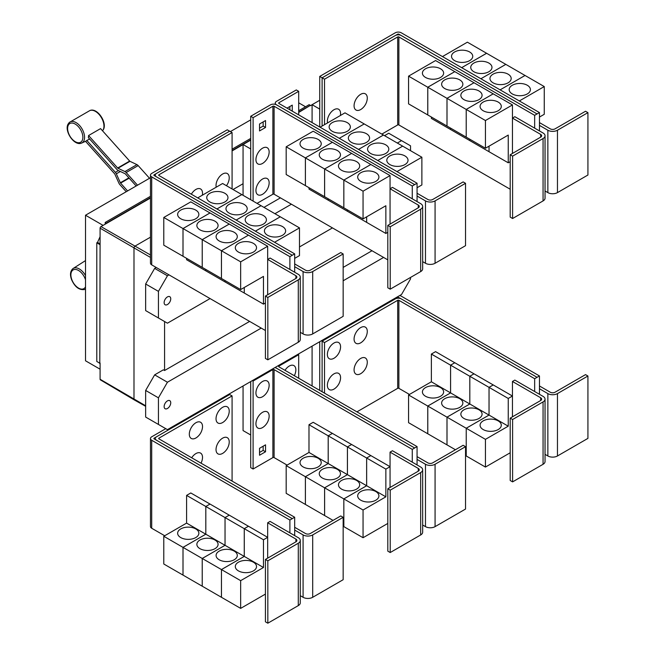 <?xml version="1.0" encoding="UTF-8"?>
<svg xmlns="http://www.w3.org/2000/svg" width="656" height="656" viewBox="0 0 656 656"><rect width="100%" height="100%" fill="white"/><g stroke="black" fill="none" stroke-linecap="round" stroke-linejoin="round"><path stroke-width="0.98" d="M149.527 178.268L138.17 165.599A3.395 1.96 -120 0 0 136.948 164.64L129.978 161.319A0.853 0.492 60 0 1 129.667 161.081L100.565 128.609L88.56 135.538L117.662 168.01A0.853 0.492 -120 0 0 117.973 168.248L124.943 171.569A3.395 1.96 60 0 1 126.165 172.528L137.522 185.205M136.169 185.984L125.403 173.971A0.853 0.492 -120 0 0 125.099 173.733L118.129 170.412A3.395 1.96 60 0 1 116.907 169.461L88.33 137.571A12.472 7.2 -120 0 0 88.56 135.538M126.231 191.724L119.827 184.574A3.395 1.96 60 0 1 118.875 183.098L114.857 174.16A0.853 0.492 -120 0 0 114.62 173.791L85.518 141.319A12.472 7.2 -120 0 0 85.698 141.237A12.472 7.2 -120 0 0 86.805 140.466L89.634 139.031M86.805 140.466L115.382 172.348A3.395 1.96 60 0 1 116.333 173.824L120.351 182.762A0.853 0.492 -120 0 0 120.589 183.122L127.592 190.937M294.683 272.24L294.683 266.697L303.088 271.543A6.79 3.92 0 0 0 312.691 271.543L343.154 253.962L340.751 252.576L310.288 270.157A3.395 1.96 180 0 1 305.491 270.157L294.683 263.925M343.154 253.962L343.154 316.34L312.691 333.92A6.79 3.92 0 0 1 303.088 333.92L300.276 332.297M224.86 193.29A10.611 6.125 180 0 1 227.968 197.62A10.611 6.125 180 0 1 221.425 203.278A10.611 6.125 180 0 1 209.854 201.95A10.611 6.125 180 0 1 206.747 197.62A10.611 6.125 180 0 1 213.298 191.962A10.611 6.125 180 0 1 224.86 193.29M294.683 258.382L299.489 255.602L299.489 227.886L222.614 183.5L197.702 197.882M244.089 204.385A10.611 6.125 180 0 1 247.197 208.723A10.611 6.125 180 0 1 240.645 214.381A10.611 6.125 180 0 1 229.083 213.052A10.611 6.125 180 0 1 225.976 208.723A10.611 6.125 180 0 1 232.519 203.057A10.611 6.125 180 0 1 244.089 204.385M263.31 215.488A10.611 6.125 180 0 1 266.418 219.817A10.611 6.125 180 0 1 259.866 225.475A10.611 6.125 180 0 1 248.304 224.147A10.611 6.125 180 0 1 245.196 219.817A10.611 6.125 180 0 1 251.748 214.159A10.611 6.125 180 0 1 263.31 215.488M282.531 226.582A10.611 6.125 180 0 1 285.639 230.912A10.611 6.125 180 0 1 279.087 236.578A10.611 6.125 180 0 1 267.525 235.25A10.611 6.125 180 0 1 264.417 230.912A10.611 6.125 180 0 1 270.969 225.254A10.611 6.125 180 0 1 282.531 226.582M216.226 187.19A9.34 5.387 -60 0 1 216.029 185.451A9.34 5.387 -60 0 1 222.63 174.012A9.34 5.387 -60 0 1 229.231 177.825A9.34 5.387 -60 0 1 229.075 179.572A14.539 14.539 0 0 1 226.451 185.714M191.339 194.209A9.34 5.387 -60 0 1 198.506 188.551A9.34 5.387 -60 0 1 202.524 193.249A9.34 5.387 -60 0 1 202.36 194.996A14.539 14.539 0 0 1 202.327 195.217M512.598 156.136L510.196 154.75L540.659 137.161A3.395 1.96 0 0 0 541.651 135.776A3.395 1.96 0 0 0 540.659 134.39L512.451 118.096L514.845 116.711L543.061 133.004A6.79 3.92 180 0 1 545.046 135.776A6.79 3.92 180 0 1 543.061 138.547L512.598 156.136L512.598 218.514L510.196 217.128L510.196 154.75M545.046 135.776L545.046 198.153A6.79 3.92 180 0 1 543.061 200.925L512.598 218.514M512.451 153.447L512.451 104.935L485.44 120.524L485.44 148.248L508.244 135.079L508.244 162.803L489.04 151.716L489.04 146.173M425.523 77.441A10.611 6.125 180 0 1 422.415 73.111A10.611 6.125 180 0 1 428.958 67.453A10.611 6.125 180 0 1 440.529 68.782A10.611 6.125 180 0 1 443.636 73.111A10.611 6.125 180 0 1 437.085 78.769A10.611 6.125 180 0 1 425.523 77.441M408.565 76.145L435.576 60.549L454.78 71.635L427.769 87.232L408.565 76.145L408.565 103.869L447.007 126.042M427.769 87.232L427.769 114.956M489.023 146.181L489.023 151.708L469.819 140.614L469.819 139.228L469.803 140.605L450.59 129.519L450.59 128.133L450.582 129.511L431.369 118.424L431.369 117.03M444.743 88.544A10.611 6.125 180 0 1 441.636 84.206A10.611 6.125 180 0 1 448.187 78.548A10.611 6.125 180 0 1 459.749 79.876A10.611 6.125 180 0 1 462.857 84.206A10.611 6.125 180 0 1 456.305 89.872A10.611 6.125 180 0 1 444.743 88.544M427.786 114.964L427.786 87.24L446.99 98.326L446.99 126.05M463.964 99.638A10.611 6.125 180 0 1 460.856 95.309A10.611 6.125 180 0 1 467.408 89.651A10.611 6.125 180 0 1 478.97 90.971A10.611 6.125 180 0 1 482.078 95.309A10.611 6.125 180 0 1 475.526 100.967A10.611 6.125 180 0 1 463.964 99.638M427.786 87.24L454.797 71.643L493.222 93.833L466.211 109.429L466.211 137.153L466.227 109.437L447.007 98.334L447.007 126.059L485.44 148.248M483.185 110.733A10.611 6.125 180 0 1 480.077 106.403A10.611 6.125 180 0 1 486.629 100.745A10.611 6.125 180 0 1 498.191 102.074A10.611 6.125 180 0 1 501.299 106.403A10.611 6.125 180 0 1 494.747 112.061A10.611 6.125 180 0 1 483.185 110.733M512.451 104.935L493.222 93.849L466.227 109.437L485.44 120.524M367.286 98.121A9.34 5.387 -60 0 1 367.122 99.868A14.539 14.539 0 0 1 362.112 108.552A9.34 5.387 -60 0 1 354.076 105.747A9.34 5.387 -60 0 1 360.677 94.308A9.34 5.387 -60 0 1 367.286 98.121M327.565 122.902A9.34 5.387 -60 0 1 327.369 121.171A9.34 5.387 -60 0 1 333.97 109.732A9.34 5.387 -60 0 1 340.571 113.545A9.34 5.387 -60 0 1 340.415 115.292A14.539 14.539 0 0 1 340.374 115.513M267.828 297.447L265.426 296.061L295.889 278.48A3.395 1.96 0 0 0 296.881 277.094A3.395 1.96 0 0 0 295.889 275.709L267.673 259.415L270.075 258.029L298.283 274.323A6.79 3.92 180 0 1 300.276 277.094A6.79 3.92 180 0 1 298.283 279.866L267.828 297.447L267.828 359.824L265.426 358.438L265.426 296.061M300.276 277.094L300.276 339.472A6.79 3.92 180 0 1 298.283 342.243L267.828 359.824M267.673 294.765L267.673 246.246L240.662 261.842L240.662 289.567L263.474 276.397L263.474 304.122L244.27 293.035L244.27 287.484M180.744 218.76A10.611 6.125 180 0 1 177.637 214.43A10.611 6.125 180 0 1 184.188 208.772A10.611 6.125 180 0 1 195.75 210.1A10.611 6.125 180 0 1 198.858 214.43A10.611 6.125 180 0 1 192.306 220.088A10.611 6.125 180 0 1 180.744 218.76M163.787 217.464L190.798 201.868L210.01 212.954L182.999 228.55L163.787 217.464L163.787 245.18L183.016 256.266M182.999 228.55L182.999 256.275M225.033 280.538L225.033 281.924L205.82 270.838L205.82 269.452L205.804 270.83L186.599 259.735L186.599 258.349M199.973 229.854A10.611 6.125 180 0 1 196.866 225.525A10.611 6.125 180 0 1 203.409 219.867A10.611 6.125 180 0 1 214.971 221.195A10.611 6.125 180 0 1 218.079 225.525A10.611 6.125 180 0 1 211.535 231.183A10.611 6.125 180 0 1 199.973 229.854M183.016 228.559L210.027 212.962L229.231 224.057L202.22 239.645L183.016 228.559L183.016 256.283L240.662 289.567M202.22 239.645L202.22 267.369M219.194 240.957A10.611 6.125 180 0 1 216.086 236.627A10.611 6.125 180 0 1 222.638 230.961A10.611 6.125 180 0 1 234.2 232.29A10.611 6.125 180 0 1 237.308 236.627A10.611 6.125 180 0 1 230.756 242.285A10.611 6.125 180 0 1 219.194 240.957M202.237 267.377L202.237 239.653L221.441 250.748L221.441 278.472L221.457 250.756L240.662 261.842M244.253 287.5L244.253 293.027L225.041 281.932L225.041 280.547M238.415 252.052A10.611 6.125 180 0 1 235.307 247.722A10.611 6.125 180 0 1 241.859 242.064A10.611 6.125 180 0 1 253.421 243.392A10.611 6.125 180 0 1 256.529 247.722A10.611 6.125 180 0 1 249.977 253.38A10.611 6.125 180 0 1 238.415 252.052M241.818 194.586L216.915 208.969L241.834 194.594M236.152 220.08L261.055 205.697L236.135 220.072M280.268 216.783L255.356 231.166M255.373 231.174L280.276 216.792M299.489 227.886L274.577 242.261M232.085 132.553L158.916 174.791A0.853 0.492 0 0 0 158.916 175.488L294.683 253.872L292.281 255.258L156.513 176.874A4.248 2.452 180 0 1 155.267 175.144A4.248 2.452 180 0 1 156.513 173.405L229.682 131.167L232.085 132.553L232.085 188.969M417.068 201.581L417.068 196.037L425.473 200.892A6.79 3.92 0 0 0 435.076 200.892L465.539 183.303L463.136 181.917L432.681 199.498A3.395 1.96 180 0 1 427.876 199.498L417.068 193.266M465.539 183.303L465.539 245.68L435.076 263.269A6.79 3.92 0 0 1 425.473 263.269L422.661 261.637M347.254 122.631A10.611 6.125 180 0 1 350.361 126.961A10.611 6.125 180 0 1 343.81 132.619A10.611 6.125 180 0 1 332.248 131.29A10.611 6.125 180 0 1 329.14 126.961A10.611 6.125 180 0 1 335.683 121.303A10.611 6.125 180 0 1 347.254 122.631M417.068 187.723L421.874 184.951L421.874 157.227L344.999 112.84L320.087 127.223M366.474 133.726A10.611 6.125 180 0 1 369.582 138.063A10.611 6.125 180 0 1 363.03 143.721A10.611 6.125 180 0 1 351.468 142.393A10.611 6.125 180 0 1 348.361 138.063A10.611 6.125 180 0 1 354.912 132.397A10.611 6.125 180 0 1 366.474 133.726M385.695 144.828A10.611 6.125 180 0 1 388.803 149.158A10.611 6.125 180 0 1 382.251 154.816A10.611 6.125 180 0 1 370.689 153.488A10.611 6.125 180 0 1 367.581 149.158A10.611 6.125 180 0 1 374.133 143.5A10.611 6.125 180 0 1 385.695 144.828M404.916 155.923A10.611 6.125 180 0 1 408.024 160.253A10.611 6.125 180 0 1 401.472 165.919A10.611 6.125 180 0 1 389.91 164.59A10.611 6.125 180 0 1 386.802 160.253A10.611 6.125 180 0 1 393.354 154.595A10.611 6.125 180 0 1 404.916 155.923M390.213 226.787L387.811 225.402L418.274 207.821A3.395 1.96 0 0 0 419.266 206.435A3.395 1.96 0 0 0 418.274 205.049L390.058 188.756L392.46 187.37L420.676 203.663A6.79 3.92 180 0 1 422.661 206.435A6.79 3.92 180 0 1 420.676 209.207L390.213 226.787L390.213 289.173L387.811 287.779L387.811 225.402M422.661 206.435L422.661 268.812A6.79 3.92 180 0 1 420.676 271.584L390.213 289.173M390.058 224.106L390.058 175.587L363.055 191.183L363.055 218.907L385.859 205.738L385.859 233.462L366.655 222.376L366.655 216.833M303.129 148.1A10.611 6.125 180 0 1 300.022 143.771A10.611 6.125 180 0 1 306.573 138.113A10.611 6.125 180 0 1 318.135 139.441A10.611 6.125 180 0 1 321.243 143.771A10.611 6.125 180 0 1 314.7 149.429A10.611 6.125 180 0 1 303.129 148.1M286.18 146.805L313.191 131.208L332.395 142.295L305.384 157.891L286.18 146.805L286.18 174.529L343.842 207.804M305.384 157.891L305.384 185.615M328.189 198.784L328.189 200.17L308.984 189.084L308.984 187.69M322.358 159.203A10.611 6.125 180 0 1 319.251 154.865A10.611 6.125 180 0 1 325.794 149.207A10.611 6.125 180 0 1 337.364 150.536A10.611 6.125 180 0 1 340.472 154.865A10.611 6.125 180 0 1 333.92 160.523A10.611 6.125 180 0 1 322.358 159.203M305.401 185.623L305.401 157.899L324.605 168.986L324.605 196.71M366.638 216.841L366.638 222.368L347.434 211.273L347.434 209.887L347.418 211.265L328.205 200.178L328.205 198.793M341.579 170.298A10.611 6.125 180 0 1 338.471 165.968A10.611 6.125 180 0 1 345.023 160.302A10.611 6.125 180 0 1 356.585 161.63A10.611 6.125 180 0 1 359.693 165.968A10.611 6.125 180 0 1 353.141 171.626A10.611 6.125 180 0 1 341.579 170.298M324.622 196.718L324.622 168.994L343.826 180.088L343.826 207.813L363.055 218.907M360.8 181.392A10.611 6.125 180 0 1 357.692 177.063A10.611 6.125 180 0 1 364.244 171.405A10.611 6.125 180 0 1 375.806 172.733A10.611 6.125 180 0 1 378.914 177.063A10.611 6.125 180 0 1 372.362 182.721A10.611 6.125 180 0 1 360.8 181.392M343.842 207.821L343.842 180.097L363.055 191.183M447.007 98.334L474.017 82.746L446.99 98.326M508.244 162.803L510.196 161.679M537.059 113.939L401.283 35.555A4.248 2.452 0 0 0 395.281 35.555L322.112 77.802L324.515 79.187L397.684 36.941A0.853 0.492 180 0 1 398.881 36.941L534.656 115.325L539.462 112.57L539.462 125.378L547.858 130.232A6.79 3.92 0 0 0 557.461 130.232L587.924 112.643L585.521 111.258L555.066 128.847A3.395 1.96 180 0 1 550.261 128.847L539.462 122.606M587.924 112.643L587.924 175.021L557.461 192.61A6.79 3.92 0 0 1 547.858 192.61L545.046 190.986M469.639 51.972A10.611 6.125 180 0 1 472.746 56.301A10.611 6.125 180 0 1 466.195 61.959A10.611 6.125 180 0 1 454.633 60.639A10.611 6.125 180 0 1 451.525 56.301A10.611 6.125 180 0 1 458.068 50.643A10.611 6.125 180 0 1 469.639 51.972M539.462 117.063L544.259 114.292L544.259 86.567L467.384 42.181L442.464 56.572M488.859 63.066A10.611 6.125 180 0 1 491.967 67.404A10.611 6.125 180 0 1 485.415 73.062A10.611 6.125 180 0 1 473.853 71.734A10.611 6.125 180 0 1 470.746 67.404A10.611 6.125 180 0 1 477.297 61.738A10.611 6.125 180 0 1 488.859 63.066M508.08 74.169A10.611 6.125 180 0 1 511.188 78.499A10.611 6.125 180 0 1 504.636 84.157A10.611 6.125 180 0 1 493.074 82.828A10.611 6.125 180 0 1 489.966 78.499A10.611 6.125 180 0 1 496.518 72.841A10.611 6.125 180 0 1 508.08 74.169M527.301 85.264A10.611 6.125 180 0 1 530.409 89.593A10.611 6.125 180 0 1 523.857 95.259A10.611 6.125 180 0 1 512.295 93.931A10.611 6.125 180 0 1 509.187 89.593A10.611 6.125 180 0 1 515.739 83.935A10.611 6.125 180 0 1 527.301 85.264M381.841 134.111L397.684 124.96A0.853 0.492 180 0 1 398.881 124.96L510.196 189.231M324.515 79.187L324.515 124.665M202.237 239.653L229.247 224.065L248.452 235.151L221.441 250.748L248.468 235.16L267.673 246.246M263.474 304.122L265.426 302.998M294.683 266.697L294.683 253.872M339.308 138.318L364.219 123.935L339.3 138.309M383.432 135.029L358.52 149.412M358.537 149.42L383.44 135.038M377.758 160.515L402.669 146.132L377.741 160.507M421.874 157.227L396.962 171.601M305.401 157.899L332.412 142.303L351.616 153.397L324.605 168.986M351.616 153.397L370.837 164.492L343.826 180.088M324.622 168.994L351.632 153.406M343.842 180.097L370.853 164.5L390.058 175.587M385.859 233.462L387.811 232.339M269.149 152.012A9.34 5.387 -60 0 1 268.985 153.758A14.539 14.539 0 0 1 263.974 162.434A9.34 5.387 -60 0 1 255.938 159.629A9.34 5.387 -60 0 1 262.539 148.199A9.34 5.387 -60 0 1 269.149 152.012M269.149 182.852A9.34 5.387 -60 0 1 268.985 184.598A14.539 14.539 0 0 1 263.974 193.282A9.34 5.387 -60 0 1 255.938 190.478A9.34 5.387 -60 0 1 262.539 179.039A9.34 5.387 -60 0 1 269.149 182.852M287.033 108.133L292.256 105.124L292.256 111.151M289.854 109.765L289.854 106.51M265.541 127.477L259.538 130.938L259.538 124.009L265.541 120.54L265.541 127.477L263.146 126.091L263.146 121.926M259.538 128.166L263.146 126.091M534.656 115.325L534.656 128.15M539.462 125.378L539.462 130.921M486.588 53.267L461.668 67.658M461.685 67.666L486.604 53.284M505.817 64.37L480.889 78.761L505.833 64.378M525.038 75.465L500.11 89.856L525.054 75.473M544.259 86.567L519.339 100.958M539.462 112.57L401.283 32.8A4.248 2.452 0 0 0 395.281 32.8L319.726 76.424L322.112 77.802L322.112 126.05M156.226 173.594L154.111 174.808A0.853 0.492 0 0 0 154.111 175.505L292.281 255.258L289.886 256.66L151.708 176.89A4.248 2.452 180 0 1 150.47 175.16A4.248 2.452 180 0 1 151.708 173.422L227.263 129.806L229.649 131.184M289.886 269.468L289.886 256.66M265.426 330.526L151.708 264.876A4.248 2.452 180 0 1 150.47 263.146L150.47 175.16M412.271 198.809L412.271 186.001L274.101 106.231A0.853 0.492 180 0 0 272.896 106.231L253.101 117.662L250.707 116.276L270.493 104.845A4.248 2.452 0 0 1 276.496 104.845L414.674 184.615L276.496 104.829A4.248 2.452 180 0 1 275.258 103.099A4.248 2.452 180 0 1 276.496 101.36L296.291 89.938L298.693 91.323L278.898 102.746A0.853 0.492 0 0 0 278.898 103.443L417.068 183.213L414.674 184.598M417.068 196.037L417.068 183.213M298.693 114.866L298.693 91.323M257.037 203.376L272.896 194.217A0.853 0.492 180 0 1 274.101 194.217L387.811 259.866M412.271 186.001L414.674 184.615M253.101 117.662L253.101 201.105M250.707 116.276L250.707 199.719M395.601 35.391L397.684 34.186A0.853 0.492 180 0 1 398.881 34.186L400.972 35.391M294.683 535.616L294.683 530.064L303.088 534.919A6.79 3.92 0 0 0 312.691 534.919L343.154 517.33L340.751 515.944L310.288 533.533A3.395 1.96 180 0 1 305.491 533.533L294.683 527.293M343.154 517.33L343.154 579.707L312.691 597.296A6.79 3.92 0 0 1 303.088 597.296L300.276 595.673M229.231 441.964A9.34 5.387 -60 0 1 229.075 443.702A14.539 14.539 0 0 1 224.065 452.386A9.34 5.387 -60 0 1 216.029 449.581A9.34 5.387 -60 0 1 222.63 438.151A9.34 5.387 -60 0 1 229.231 441.964M191.691 457.781A9.34 5.387 -60 0 1 198.719 452.673A9.34 5.387 -60 0 1 202.524 457.38A9.34 5.387 -60 0 1 202.36 459.126A14.539 14.539 0 0 1 201.031 463.177M229.231 411.115A9.34 5.387 -60 0 1 229.075 412.862A14.539 14.539 0 0 1 224.065 421.546A9.34 5.387 -60 0 1 216.029 418.741A9.34 5.387 -60 0 1 222.63 407.31A9.34 5.387 -60 0 1 229.231 411.115M202.524 426.539A9.34 5.387 -60 0 1 202.36 428.286A14.539 14.539 0 0 1 197.349 436.97A9.34 5.387 -60 0 1 189.313 434.165A9.34 5.387 -60 0 1 195.914 422.726A9.34 5.387 -60 0 1 202.524 426.539M512.598 419.504L510.196 418.118L540.659 400.529A3.395 1.96 0 0 0 541.651 399.143A3.395 1.96 0 0 0 540.659 397.757L512.451 381.472L514.845 380.086L543.061 396.372A6.79 3.92 180 0 1 545.046 399.143A6.79 3.92 180 0 1 543.061 401.915L512.598 419.504L512.598 481.881L510.196 480.495L510.196 418.118M545.046 399.143L545.046 461.521A6.79 3.92 180 0 1 543.061 464.292L512.598 481.881M512.451 416.822L512.451 381.472M440.529 387.598A10.611 6.125 180 0 1 443.636 391.927A10.611 6.125 180 0 1 437.085 397.585A10.611 6.125 180 0 1 425.523 396.257A10.611 6.125 180 0 1 422.415 391.927A10.611 6.125 180 0 1 428.958 386.269A10.611 6.125 180 0 1 440.529 387.598M427.769 406.048L408.565 394.961L431.369 381.792L431.369 354.068L450.582 365.162L450.582 392.878L427.769 406.048L427.769 433.772L408.565 422.685L408.565 394.961M450.582 392.878L431.369 381.792M459.749 398.692A10.611 6.125 180 0 1 462.857 403.03A10.611 6.125 180 0 1 456.305 408.688A10.611 6.125 180 0 1 444.743 407.36A10.611 6.125 180 0 1 441.636 403.03A10.611 6.125 180 0 1 448.187 397.364A10.611 6.125 180 0 1 459.749 398.692M446.99 417.15L427.786 406.056L450.59 392.895L450.59 365.171L469.803 376.257L469.803 403.981L446.99 417.15L446.99 444.875L427.786 433.78L427.786 406.056M489.023 415.076L466.211 428.245L447.007 417.159L469.819 403.989L469.819 376.265L489.023 387.352L489.023 415.076L450.59 392.895M478.97 409.795A10.611 6.125 180 0 1 482.078 414.125A10.611 6.125 180 0 1 475.526 419.783A10.611 6.125 180 0 1 463.964 418.454A10.611 6.125 180 0 1 460.856 414.125A10.611 6.125 180 0 1 467.408 408.467A10.611 6.125 180 0 1 478.97 409.795M455.428 449.737L447.007 444.883L447.007 417.159M508.244 426.179L489.04 415.084L489.04 387.36L508.244 398.454L508.244 426.179L485.44 439.348L466.227 428.253L466.211 455.969L465.539 455.584M498.191 420.89A10.611 6.125 180 0 1 501.299 425.219A10.611 6.125 180 0 1 494.747 430.885A10.611 6.125 180 0 1 483.185 429.557A10.611 6.125 180 0 1 480.077 425.219A10.611 6.125 180 0 1 486.629 419.561A10.611 6.125 180 0 1 498.191 420.89M485.44 439.348L485.44 467.064L466.227 455.977L466.227 428.253L489.04 415.084M367.286 362.26A9.34 5.387 -60 0 1 367.122 364.006A14.539 14.539 0 0 1 362.112 372.682A9.34 5.387 -60 0 1 354.076 369.877A9.34 5.387 -60 0 1 360.677 358.447A9.34 5.387 -60 0 1 367.286 362.26M340.571 377.676A9.34 5.387 -60 0 1 340.415 379.422A14.539 14.539 0 0 1 335.405 388.106A9.34 5.387 -60 0 1 327.369 385.302A9.34 5.387 -60 0 1 333.97 373.863A9.34 5.387 -60 0 1 340.571 377.676M367.286 331.411A9.34 5.387 -60 0 1 367.122 333.158A14.539 14.539 0 0 1 362.112 341.842A9.34 5.387 -60 0 1 354.076 339.037A9.34 5.387 -60 0 1 360.677 327.606A9.34 5.387 -60 0 1 367.286 331.411M340.571 346.835A9.34 5.387 -60 0 1 340.415 348.582A14.539 14.539 0 0 1 335.405 357.266A9.34 5.387 -60 0 1 327.369 354.461A9.34 5.387 -60 0 1 333.97 343.022A9.34 5.387 -60 0 1 340.571 346.835M150.47 177.727L85.51 215.234L85.51 360.784L100.089 369.205M230.404 131.577L250.707 119.859M298.693 102.812L305.548 106.772M85.51 215.234L103.09 225.385M105.198 224.172L105.198 222.441L150.47 196.308M232.085 149.183L250.707 138.432M298.693 110.733L309.148 104.689L310.354 105.386L298.693 112.119M105.198 222.441L106.395 223.483L150.47 198.038M250.707 139.818L232.085 150.568M150.47 197.694L106.395 223.138M99.794 363.211L100.089 244.385L99.794 363.211L96.793 361.472L96.793 242.818L97.523 242.4L100.089 236.677M100.089 363.809L99.228 362.883M232.085 150.913L243.064 144.574M298.693 112.463L310.354 105.386M243.064 195.308L243.064 144.541L250.69 148.945L250.69 199.711M243.064 144.541L250.707 140.13M319.726 76.424L319.726 127.018L319.718 109.093L312.092 104.689L319.726 100.278M267.828 560.823L265.426 559.437L295.889 541.848A3.395 1.96 0 0 0 296.881 540.462A3.395 1.96 0 0 0 295.889 539.076L267.673 522.791L270.075 521.405L298.283 537.69A6.79 3.92 180 0 1 300.276 540.462A6.79 3.92 180 0 1 298.283 543.234L267.828 560.823L267.828 623.2L265.426 621.814L265.426 559.437M300.276 540.462L300.276 602.839A6.79 3.92 180 0 1 298.283 605.611L267.828 623.2M267.673 558.133L267.673 522.791M195.75 528.916A10.611 6.125 180 0 1 198.858 533.246A10.611 6.125 180 0 1 192.306 538.904A10.611 6.125 180 0 1 180.744 537.576A10.611 6.125 180 0 1 177.637 533.246A10.611 6.125 180 0 1 184.188 527.588A10.611 6.125 180 0 1 195.75 528.916M182.999 547.366L163.787 536.28L186.599 523.111L186.599 495.387L205.804 506.473L205.804 534.197L182.999 547.366L182.999 575.091L163.787 564.004L163.787 536.28M244.253 556.395L221.441 569.564L202.237 558.477L225.041 545.308L225.041 517.584L244.253 528.67L244.253 556.395L225.041 545.308L202.22 558.469L183.016 547.375L205.82 534.205L205.82 506.489L225.033 517.576L225.033 545.3L186.599 523.111M214.971 540.011A10.611 6.125 180 0 1 218.079 544.349A10.611 6.125 180 0 1 211.535 550.007A10.611 6.125 180 0 1 199.973 548.678A10.611 6.125 180 0 1 196.866 544.349A10.611 6.125 180 0 1 203.409 538.683A10.611 6.125 180 0 1 214.971 540.011M202.22 558.469L202.22 586.193L183.016 575.099L183.016 547.375M234.2 551.114A10.611 6.125 180 0 1 237.308 555.443A10.611 6.125 180 0 1 230.756 561.101A10.611 6.125 180 0 1 219.194 559.773A10.611 6.125 180 0 1 216.086 555.443A10.611 6.125 180 0 1 222.638 549.785A10.611 6.125 180 0 1 234.2 551.114M263.474 567.497L244.27 556.403L244.27 528.679L263.474 539.773L263.474 567.497L240.662 580.658L221.457 569.572L221.441 597.288L202.237 586.202L202.237 558.477M253.421 562.208A10.611 6.125 180 0 1 256.529 566.538A10.611 6.125 180 0 1 249.977 572.204A10.611 6.125 180 0 1 238.415 570.876A10.611 6.125 180 0 1 235.307 566.538A10.611 6.125 180 0 1 241.859 560.88A10.611 6.125 180 0 1 253.421 562.208M240.662 580.658L240.662 608.383L221.457 597.296L221.457 569.572L244.27 556.403M232.085 395.921L158.916 438.167A0.853 0.492 0 0 0 158.916 438.856L294.683 517.248L292.281 518.634L156.513 440.242A4.248 2.452 180 0 1 155.267 438.511A4.248 2.452 180 0 1 156.513 436.781L229.682 394.535L232.085 395.921L232.085 481.102M537.059 377.315L401.283 298.923A4.248 2.452 0 0 0 395.281 298.923L322.112 341.169L324.515 342.555L397.684 300.317A0.853 0.492 180 0 1 398.881 300.317L534.656 378.701L539.462 375.945L539.462 388.746L547.858 393.6A6.79 3.92 0 0 0 557.461 393.6L587.924 376.011L585.521 374.625L555.066 392.214A3.395 1.96 180 0 1 550.261 392.214L539.462 385.974M587.924 376.011L587.924 438.388L557.461 455.977A6.79 3.92 0 0 1 547.858 455.977L545.046 454.354M431.369 354.068L435.576 351.641L454.78 362.752M454.78 362.735L450.582 365.162M450.59 365.171L454.797 362.743L474.001 373.83L469.803 376.257L474.017 373.838L493.222 384.933L489.023 387.352M485.44 467.064L510.196 452.771M489.04 387.36L493.238 384.941L512.451 396.027L508.244 398.454M356.93 411.861L397.684 388.336A0.853 0.492 180 0 1 398.881 388.336L409.459 394.445M324.515 342.555L324.515 393.149M99.794 244.557L96.793 242.818M100.089 243.884L97.523 242.4M312.092 104.722L310.354 105.731M106.395 223.483L100.991 226.599A1.279 0.738 120 0 0 100.089 228.165L100.089 244.385M145.648 406.318L134.349 399.955A1.697 0.984 -60 0 1 134.332 399.947A1.697 0.984 -60 0 1 133.988 399.168L133.988 248.083A1.697 0.984 -60 0 1 135.193 246L150.47 237.177M233.028 189.51L243.064 183.721M312.092 122.606L312.092 104.689M263.958 207.37L280.415 197.866M294.683 530.064L294.683 517.248M186.599 495.387L190.798 492.959L210.01 504.054L205.804 506.473L210.027 504.062L229.231 515.149L225.033 517.576L229.247 515.157L248.452 526.243L267.673 537.346L263.474 539.773M248.452 526.243L244.253 528.67M240.662 608.383L265.426 594.09M244.27 528.679L248.468 526.26M534.656 378.701L534.656 391.525M539.462 388.746L539.462 394.297M321.399 340.751L322.112 341.169L322.112 391.763M100.089 363.039L100.089 379.258A1.279 0.738 120 0 0 100.352 379.84L134.332 399.947M170.74 298.824A4.666 2.698 -60 0 1 168.699 303.523A4.666 2.698 -60 0 1 165.107 304.769A4.666 2.698 -60 0 1 164.139 302.629A4.666 2.698 -60 0 1 166.173 297.931A4.666 2.698 -60 0 1 169.773 296.684A4.666 2.698 -60 0 1 170.74 298.824M397.323 143.049L401.529 140.63L410.533 145.821L410.533 150.675M401.529 140.63L388.737 133.242L384.539 135.669M156.226 267.484L154.652 268.394L145.648 283.991L145.648 310.6L158.432 317.988L158.432 291.371L145.648 283.991M158.432 291.371L167.436 275.774L154.652 268.394M167.436 275.774L169.01 274.864M274.938 213.708L291.403 204.205M210.068 298.57L167.436 323.187L158.432 317.988M332.453 227.911L299.489 246.943M156.226 436.962L154.111 438.183A0.853 0.492 0 0 0 154.111 438.872L292.281 518.65L289.886 520.036L151.708 440.266A4.248 2.452 180 0 1 150.47 438.528A4.248 2.452 180 0 1 151.708 436.798L165.771 428.68M289.886 532.836L289.886 520.036M164.705 535.747L151.708 528.252A4.248 2.452 180 0 1 150.47 526.514L150.47 438.528M539.462 375.945L401.283 296.176A4.248 2.452 0 0 0 399.635 295.585M395.601 298.759L397.684 297.562A0.853 0.492 180 0 1 398.881 297.562L400.972 298.759M410.533 277.439L410.533 278.898L401.529 294.495L167.436 429.639L158.432 424.44L158.432 397.831L167.436 382.235L154.652 374.855L163.369 369.82L164.582 370.509L249.624 321.407M343.154 267.41L372.009 250.748M164.582 370.509L164.582 321.53M390.213 490.163L387.811 488.777L418.274 471.188A3.395 1.96 0 0 0 419.266 469.803A3.395 1.96 0 0 0 418.274 468.417L390.058 452.132L392.46 450.746L420.676 467.031A6.79 3.92 180 0 1 422.661 469.803A6.79 3.92 180 0 1 420.676 472.574L390.213 490.163L390.213 552.541L387.811 551.155L387.811 488.777M422.661 469.803L422.661 532.18A6.79 3.92 180 0 1 420.676 534.952L390.213 552.541M390.058 487.482L390.058 452.132M318.135 458.257A10.611 6.125 180 0 1 321.243 462.587A10.611 6.125 180 0 1 314.7 468.245A10.611 6.125 180 0 1 303.129 466.916A10.611 6.125 180 0 1 300.022 462.587A10.611 6.125 180 0 1 306.573 456.929A10.611 6.125 180 0 1 318.135 458.257M305.384 476.707L286.18 465.621L308.984 452.451L308.984 424.727L328.189 435.814L328.189 463.538L305.384 476.707L305.384 504.431L286.18 493.345L286.18 465.621M366.638 485.735L343.826 498.904L324.622 487.818L347.434 474.649L347.434 446.925L366.638 458.011L366.638 485.735L347.434 474.649L324.605 487.81L305.401 476.715L328.205 463.546L328.205 435.83L347.418 446.916L347.418 474.641L308.984 452.451M337.364 469.352A10.611 6.125 180 0 1 340.472 473.689A10.611 6.125 180 0 1 333.92 479.347A10.611 6.125 180 0 1 322.358 478.019A10.611 6.125 180 0 1 319.251 473.689A10.611 6.125 180 0 1 325.794 468.023A10.611 6.125 180 0 1 337.364 469.352M324.605 487.81L324.605 515.534L305.401 504.439L305.401 476.715M356.585 480.454A10.611 6.125 180 0 1 359.693 484.784A10.611 6.125 180 0 1 353.141 490.442A10.611 6.125 180 0 1 341.579 489.114A10.611 6.125 180 0 1 338.471 484.784A10.611 6.125 180 0 1 345.023 479.126A10.611 6.125 180 0 1 356.585 480.454M333.043 520.397L324.622 515.542L324.622 487.818M343.826 498.904L343.826 526.629L343.154 526.235M375.806 491.549A10.611 6.125 180 0 1 378.914 495.879A10.611 6.125 180 0 1 372.362 501.545A10.611 6.125 180 0 1 360.8 500.216A10.611 6.125 180 0 1 357.692 495.879A10.611 6.125 180 0 1 364.244 490.221A10.611 6.125 180 0 1 375.806 491.549M363.055 510.007L343.842 498.913L366.655 485.743L366.655 458.019L385.859 469.114L385.859 496.838L363.055 510.007L363.055 537.723L343.842 526.637L343.842 498.913M385.859 496.838L366.655 485.743M269.149 416.142A9.34 5.387 -60 0 1 268.985 417.888A14.539 14.539 0 0 1 263.974 426.572A9.34 5.387 -60 0 1 255.938 423.768A9.34 5.387 -60 0 1 262.539 412.329A9.34 5.387 -60 0 1 269.149 416.142M269.149 385.302A9.34 5.387 -60 0 1 268.985 387.048A14.539 14.539 0 0 1 263.974 395.732A9.34 5.387 -60 0 1 255.938 392.928A9.34 5.387 -60 0 1 262.539 381.489A9.34 5.387 -60 0 1 269.149 385.302M228.928 394.141L229.649 394.551M319.718 390.377L319.718 341.727L319.726 390.386M312.092 385.974L312.092 346.122M164.139 406.597A4.666 2.698 -60 0 1 166.173 401.898A4.666 2.698 -60 0 1 169.773 400.644A4.666 2.698 -60 0 1 170.74 402.784A4.666 2.698 -60 0 1 168.699 407.483A4.666 2.698 -60 0 1 165.107 408.729A4.666 2.698 -60 0 1 164.139 406.597M154.652 374.855L145.648 390.443L145.648 417.06L158.432 424.44M158.432 397.831L145.648 390.443M167.436 382.235L261.211 328.098M343.154 280.784L383.596 257.439M265.541 451.771L259.538 455.231L259.538 448.302L265.541 444.834L265.541 451.771L263.146 450.385L263.146 446.219M259.538 452.46L263.146 450.385M417.068 464.956L417.068 459.405L425.473 464.259A6.79 3.92 0 0 0 435.076 464.259L465.539 446.67L463.136 445.285L432.681 462.874A3.395 1.96 180 0 1 427.876 462.874L417.068 456.633M465.539 446.67L465.539 509.048L435.076 526.637A6.79 3.92 0 0 1 425.473 526.637L422.661 525.013M308.984 424.727L313.191 422.3L332.395 433.395L328.189 435.814L332.412 433.403L351.616 444.506M347.434 446.925L351.632 444.497L347.418 446.916M351.632 444.497L370.837 455.584L366.638 458.011M363.055 537.723L387.811 523.431M366.655 458.019L370.853 455.6L390.058 466.687L385.859 469.114M252.371 380.603L253.101 381.029L272.896 369.607A0.853 0.492 180 0 1 274.101 369.607L412.271 449.376L412.271 462.177M253.101 381.029L253.101 469.015L272.896 457.593A0.853 0.492 180 0 1 274.101 457.593L287.09 465.096M250.69 381.579L250.69 434.977L243.064 430.574L243.064 385.974M250.707 381.571L250.707 467.63L253.101 469.015M412.271 449.376L414.674 447.974L276.496 368.196A4.248 2.452 180 0 1 275.487 367.262M274.848 367.631A4.248 2.452 0 0 1 276.496 368.221L414.674 447.991M297.972 354.281L298.693 354.691L278.898 366.122A0.853 0.492 0 0 0 278.898 366.811L417.068 446.588L414.674 447.974M417.068 459.405L417.068 446.588M298.693 378.241L298.693 354.691M284.991 370.328A9.34 5.387 -60 0 1 292.035 365.171A9.34 5.387 -60 0 1 295.856 369.877A9.34 5.387 -60 0 1 295.7 371.624A14.539 14.539 0 0 1 294.339 375.724M85.51 286.828A10.783 6.224 60 0 1 78.81 288.246A10.783 6.224 60 0 1 71.783 279.522A10.783 6.224 60 0 1 74.94 269.427A10.783 6.224 60 0 1 85.247 279.03A10.783 6.224 60 0 1 85.51 279.784M68.331 125.173A10.783 6.224 60 0 1 78.466 126.764A10.783 6.224 60 0 1 82.156 140.597A10.783 6.224 60 0 1 72.021 139.006A10.783 6.224 60 0 1 68.331 125.173M85.51 289.148A12.054 6.962 60 0 1 84.919 289.46C79.31 290.428 74.833 287.082 71.488 279.44C69.815 274.667 70.29 271.067 72.89 268.64A12.054 6.962 60 0 1 85.51 275.594M102.516 130.79A12.054 6.962 -120 0 0 103.164 129.847A12.054 6.962 -120 0 0 100.565 116.333A12.054 6.962 -120 0 0 89.847 110.569C97.072 107.133 107.527 122.582 103.386 129.585L102.533 130.798M68.331 123.804A12.054 6.962 60 0 1 69.618 122.254A12.054 6.962 60 0 1 80.688 126.846A12.054 6.962 60 0 1 83.771 141.04A12.054 6.962 60 0 1 81.639 143.074L85.698 141.237M138.17 165.599L126.165 172.528M136.948 164.64L124.943 171.569M129.978 161.319L117.973 168.248M129.667 161.081L117.662 168.01M115.382 172.348L118.457 170.568M116.333 173.824L120.376 171.487M120.351 182.762L128.871 177.842M120.589 183.122L129.166 178.17M312.691 271.543L312.691 333.92M543.061 200.925L543.061 138.547M540.659 137.161L540.659 134.39M298.283 342.243L298.283 279.866M295.889 278.48L295.889 275.709M303.088 271.543L303.088 333.92M158.916 175.488L158.916 174.791M435.076 200.892L435.076 263.269M420.676 271.584L420.676 209.207M418.274 207.821L418.274 205.049M425.473 200.892L425.473 263.269M557.461 130.232L557.461 192.61M547.858 130.232L547.858 192.61M397.684 36.941L397.684 124.96M398.881 36.941L398.881 124.96M151.708 264.876L151.708 176.89M154.111 175.505L154.111 174.808M278.898 103.443L278.898 102.746M274.101 106.231L274.101 194.217M272.896 106.231L272.896 194.217M398.881 34.186L398.881 34.858M397.684 34.186L397.684 34.858M312.691 534.919L312.691 597.296M543.061 464.292L543.061 401.915M540.659 400.529L540.659 397.757M303.088 534.919L303.088 597.296M298.283 605.611L298.283 543.234M295.889 541.848L295.889 539.076M158.916 438.856L158.916 438.167M557.461 393.6L557.461 455.977M547.858 393.6L547.858 455.977M397.684 300.317L397.684 388.336M398.881 300.317L398.881 388.336M150.47 254.971L100.991 226.599M150.47 257.431L100.089 228.165M151.708 528.252L151.708 440.266M154.111 438.872L154.111 438.183M398.881 297.562L398.881 298.234M397.684 297.562L397.684 298.234M145.648 405.785L100.089 379.258M420.676 534.952L420.676 472.574M418.274 471.188L418.274 468.417M435.076 464.259L435.076 526.637M425.473 464.259L425.473 526.637M272.896 369.607L272.896 457.593M274.101 369.607L274.101 457.593M278.898 366.811L278.898 366.122M81.639 143.074C74.415 146.509 63.96 131.061 68.101 124.058L69.618 122.254L89.847 110.569M85.51 289.206L84.919 289.46M72.89 268.64L85.51 260.596M155.267 176.169L155.267 175.144M275.258 104.345L275.258 103.099M155.267 439.545L155.267 438.511"/></g></svg>
